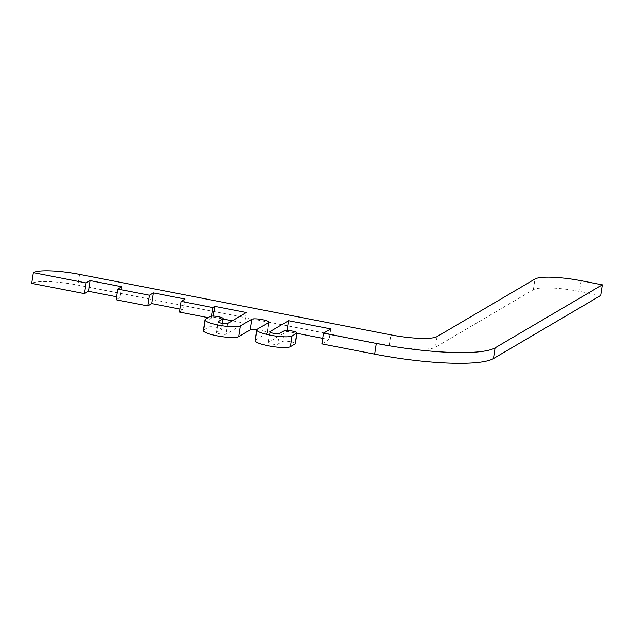 <?xml version="1.0" encoding="UTF-8"?>
<svg xmlns="http://www.w3.org/2000/svg" width="634" height="634" viewBox="0 0 634 634"><rect width="100%" height="100%" fill="white"/><g stroke="black" fill="none" stroke-linecap="round" stroke-linejoin="round"><path stroke-width="0.48" stroke-dasharray="3.17 2.38" d="M600.66 295.531L579.555 291.426A38.508 6.95 8.7 0 0 533.36 289.706L435.407 347.297A38.508 6.95 -171.3 0 1 389.213 345.57L77.903 285.102A38.508 6.95 8.7 0 0 31.7 283.374M116.585 296.76L120.095 297.441L116.125 299.771M121.728 286.742L120.095 297.441M179.905 309.059L183.408 309.741L179.438 312.071M185.049 299.042L183.408 309.741M208.15 317.65L211.098 318.22L213.087 317.055L223.113 319.005M211.423 316.112L211.098 318.22M213.238 316.073L213.087 317.055M232.298 320.788L244.74 323.205L226.076 334.173A4.953 0.896 -171.3 0 1 220.664 334.055A4.953 0.896 -171.3 0 1 216.44 332.509A4.953 0.896 -171.3 0 1 216.582 332.335L221.345 329.529A6.602 1.189 8.7 0 0 221.543 329.3A6.602 1.189 8.7 0 0 215.909 327.239A6.602 1.189 8.7 0 0 208.681 327.073L203.918 329.87A18.156 3.281 8.7 0 0 203.387 330.512M246.38 312.507L244.74 323.205M256.762 329.743A8.805 1.585 -171.3 0 1 267.271 332.913A8.805 1.585 -171.3 0 1 267.009 333.222L255.629 339.919A18.156 3.281 8.7 0 0 255.098 340.553M295.412 343.644A6.602 1.189 8.7 0 0 289.778 341.583A6.602 1.189 8.7 0 0 282.55 341.417L277.787 344.222A4.953 0.896 -171.3 0 1 272.374 344.096A4.953 0.896 -171.3 0 1 268.142 342.55A4.953 0.896 -171.3 0 1 268.293 342.376L286.956 331.4L296.989 333.349M287.107 330.417L286.956 331.4M322.73 338.35L329.165 339.602L321.882 343.882M330.805 328.903L329.165 339.602M533.36 289.706L534.993 279.008M581.196 280.735L579.555 291.426M437.048 336.599L435.407 347.297M389.213 345.57L390.845 334.871M79.535 274.403L77.903 285.102M227.717 323.483L226.076 334.173M218.159 322.017L216.582 332.335M222.288 323.356L221.345 329.529M210.322 316.374L208.681 327.073M205.559 319.179L203.918 329.87M268.65 322.524L267.009 333.222M257.261 329.22L255.629 339.919M284.19 330.718L282.55 341.417M279.428 333.524L277.787 344.222M269.87 332.058L268.293 342.376M216.44 332.509L218.072 321.81M222.447 323.38L221.543 329.3M267.271 332.913L268.903 322.215M268.142 342.55L269.783 331.851"/><path stroke-width="0.95" d="M374.646 354.129A99.023 17.879 8.7 0 0 493.45 358.567L600.66 295.531L602.3 284.832L495.091 347.868A99.023 17.879 -171.3 0 1 376.287 343.43L323.522 333.183L321.882 343.882L374.646 354.129L376.287 343.43M323.522 333.183L330.805 328.903L288.589 320.709L269.925 331.677A4.953 0.896 8.7 0 0 269.783 331.851A4.953 0.896 8.7 0 0 274.007 333.397A4.953 0.896 8.7 0 0 279.428 333.524L284.19 330.718A6.602 1.189 -171.3 0 1 291.41 330.893A6.602 1.189 -171.3 0 1 297.045 332.953A6.602 1.189 -171.3 0 1 296.855 333.183L292.092 335.98A18.156 3.281 -171.3 0 1 272.232 335.521A18.156 3.281 -171.3 0 1 256.73 329.854A18.156 3.281 -171.3 0 1 257.261 329.22L268.65 322.524A8.805 1.585 8.7 0 0 268.903 322.215A8.805 1.585 8.7 0 0 261.39 319.473A8.805 1.585 8.7 0 0 251.761 319.243L240.381 325.939A18.156 3.281 -171.3 0 1 220.521 325.48A18.156 3.281 -171.3 0 1 205.02 319.813A18.156 3.281 -171.3 0 1 205.559 319.179L210.322 316.374A6.602 1.189 -171.3 0 1 217.541 316.54A6.602 1.189 -171.3 0 1 223.176 318.601A6.602 1.189 -171.3 0 1 222.986 318.831L218.215 321.636A4.953 0.896 8.7 0 0 218.072 321.81A4.953 0.896 8.7 0 0 222.304 323.356A4.953 0.896 8.7 0 0 227.717 323.483L246.38 312.507L214.72 306.357L212.739 307.522L181.078 301.372L185.049 299.042L153.388 292.892L149.418 295.23L117.758 289.08L121.728 286.742L90.076 280.593L86.097 282.93L33.34 272.683A38.508 6.95 -171.3 0 1 79.535 274.403L390.845 334.871A38.508 6.95 8.7 0 0 437.048 336.599L534.993 279.008A38.508 6.95 -171.3 0 1 581.196 280.735L602.3 284.832M33.34 272.683L31.7 283.374L84.465 293.629L88.435 291.291L116.585 296.76M86.097 282.93L84.465 293.629M90.076 280.593L88.435 291.291M117.758 289.08L116.125 299.771L147.777 305.921L151.756 303.591L179.905 309.059M149.418 295.23L147.777 305.921M153.388 292.892L151.756 303.591M181.078 301.372L179.438 312.071L208.15 317.65M212.739 307.522L211.423 316.112M214.72 306.357L213.238 316.073M223.113 319.005L232.298 320.788M205.02 319.813L203.387 330.512A18.156 3.281 8.7 0 0 218.881 336.178A18.156 3.281 8.7 0 0 238.741 336.638L250.129 329.942A8.805 1.585 -171.3 0 1 256.762 329.743M256.73 329.854L255.098 340.553A18.156 3.281 8.7 0 0 270.591 346.219A18.156 3.281 8.7 0 0 290.451 346.679L295.214 343.882A6.602 1.189 8.7 0 0 295.412 343.644L297.045 332.953M288.589 320.709L287.107 330.417M296.989 333.349L322.73 338.35M493.45 358.567L495.091 347.868M222.986 318.831L222.288 323.356M240.381 325.939L238.741 336.638M251.761 319.243L250.129 329.942M292.092 335.98L290.451 346.679M296.855 333.183L295.214 343.882M223.176 318.601L222.447 323.38"/></g></svg>
